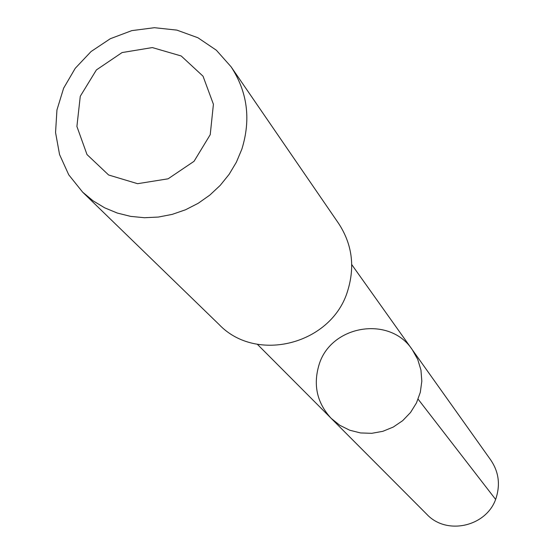 <?xml version="1.0" encoding="UTF-8"?>
<svg xmlns="http://www.w3.org/2000/svg" width="554" height="554" viewBox="0 0 554 554"><rect width="100%" height="100%" fill="white"/><g stroke="black" fill="none" stroke-linecap="round" stroke-linejoin="round"><path stroke-width="0.83" d="M318.896 365.266C330.378 325.115 389.794 315.115 412.335 349.782L417.737 359.442L420.95 370.072L421.823 381.194L420.313 392.301L416.483 402.903L410.514 412.508L402.661 420.68L393.285 427.051L382.814 431.324L371.72 433.318L360.516 432.944L349.699 430.216L339.754 425.264L331.14 418.312C317.13 403.07 313.052 385.39 318.896 365.266M426.732 514.216C447.036 536.237 488.192 526.12 496.419 496.973C500.324 483.732 498.461 471.447 490.823 460.118L412.335 349.782L417.737 359.442L420.95 370.072L421.823 381.194L420.313 392.301L416.483 402.903L410.514 412.508L402.661 420.68L393.285 427.051L382.814 431.324L371.72 433.318L360.516 432.944L349.699 430.216L339.754 425.264L331.14 418.312L426.732 514.216M82.629 192.141L219.079 324.512C256.537 363.895 332.151 344.131 347.774 290.497C355.107 266.419 352.081 244.106 338.688 223.56L231.108 66.819L216.358 50.22L197.93 37.755L176.892 30.117L154.434 27.7L131.81 30.629L110.294 38.725L91.078 51.529L75.226 68.322L63.634 88.176L56.944 109.983L55.552 132.531L59.555 154.552L68.744 174.808L82.629 192.141L93.03 200.797L104.664 207.819L117.289 213.048L130.64 216.379L144.435 217.722L158.382 217.057L172.19 214.384L185.548 209.765L198.187 203.297L209.821 195.105L220.215 185.382L229.134 174.323L236.392 162.17L241.842 149.185C251.08 119.442 247.499 91.985 231.108 66.819M210.229 134.677L213.415 104.277L203.034 76.196L181.213 55.982L152.329 47.575L122.081 52.561L96.396 69.929L80.275 96.271L76.902 126.45L86.999 154.552L108.632 175.002L137.586 183.693L168.097 178.81L194.045 161.304L210.229 134.677M418.125 399.185L495.567 499.348M257.333 344.269L331.14 418.312M351.742 264.583L412.335 349.782"/></g></svg>
